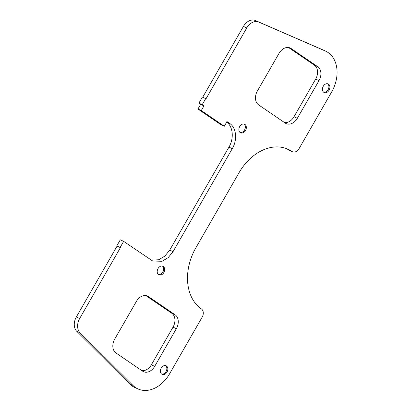 <?xml version="1.0" encoding="UTF-8"?>
<svg xmlns="http://www.w3.org/2000/svg" width="411" height="411" viewBox="0 0 411 411"><rect width="100%" height="100%" fill="white"/><g stroke="black" fill="none" stroke-linecap="round" stroke-linejoin="round"><path stroke-width="0.62" d="M161.667 374.097A4.742 3.488 114.6 0 0 166.291 371.061A4.742 3.488 114.6 0 0 165.566 365.579M200.64 104.343L203.974 105.868L201.287 110.549L224.293 126.259L220.954 124.733L197.948 109.023L200.64 104.343L198.893 103.151L202.392 97.063L206.019 98.789L246.764 27.927A11.801 8.688 -65.4 0 1 258.786 22.076L325.332 51.01A30.768 22.646 -65.4 0 1 325.62 51.139A30.768 22.646 -65.4 0 1 331.646 91.977L299.064 148.633A6.381 4.701 -65.4 0 1 292.504 151.772A6.381 4.701 -65.4 0 1 291.99 151.479L288.656 149.953A47.81 35.192 114.6 0 0 286.441 148.597M202.71 97.212L243.43 26.402A11.801 8.688 -65.4 0 1 255.452 20.55L321.998 49.484A30.768 22.646 -65.4 0 1 322.286 49.613L325.62 51.139M292.504 151.772L289.169 150.246A6.381 4.701 -65.4 0 1 288.656 149.953M291.99 151.479A47.81 35.192 -65.4 0 0 288.137 149.301A47.81 35.192 -65.4 0 0 238.991 172.8L195.924 247.694A47.81 35.192 -65.4 0 0 201.431 308.964A6.381 4.701 -65.4 0 1 202.171 317.143L169.589 373.805A30.768 22.646 -65.4 0 1 137.957 388.924L134.623 387.398A30.768 22.646 -65.4 0 1 129.671 383.951L76.754 331.312A11.801 8.688 -65.4 0 1 76.343 316.973L117.089 246.112L116.801 245.912L120.3 239.829L123.634 241.355L152.692 261.006L162.062 261.283L168.181 257.63L173.057 251.635L232.272 148.659L228.937 147.133C234.234 138.343 233.073 126.234 226.317 121.877M151.094 260.106L158.728 259.757L164.847 256.104L169.722 250.109L228.937 147.133M154.685 366.365L151.351 364.84L173.016 327.161L176.355 328.687A10.84 7.979 114.6 0 0 175.107 314.795L148.412 296.572A10.84 7.979 114.6 0 0 147.539 296.074A10.84 7.979 114.6 0 0 136.395 301.402L114.726 339.085A10.84 7.979 114.6 0 0 115.974 352.972L142.668 371.2A10.84 7.979 114.6 0 0 143.542 371.693A10.84 7.979 114.6 0 0 154.685 366.365L176.355 328.687M175.107 314.795L171.767 313.269A10.84 7.979 -65.4 0 1 173.016 327.161M171.767 313.269L145.879 295.596M151.351 364.84A10.84 7.979 -65.4 0 1 141.862 370.65M297.338 118.286L294.004 116.76L315.674 79.076L319.008 80.602A10.84 7.979 114.6 0 0 317.76 66.716L291.065 48.488A10.84 7.979 114.6 0 0 290.192 47.995A10.84 7.979 114.6 0 0 279.048 53.322L257.384 91.001A10.84 7.979 114.6 0 0 258.632 104.892L285.326 123.12A10.84 7.979 114.6 0 0 286.2 123.613A10.84 7.979 114.6 0 0 297.338 118.286L319.008 80.602M317.76 66.716L314.42 65.19A10.84 7.979 -65.4 0 1 315.674 79.076M314.42 65.19L288.532 47.512M294.004 116.76A10.84 7.979 -65.4 0 1 284.52 122.565M166.47 365.97A4.742 3.488 114.6 0 0 166.09 365.754A4.742 3.488 114.6 0 0 160.942 368.616A4.742 3.488 114.6 0 0 162.145 374.38A4.742 3.488 114.6 0 0 167.159 371.785A4.742 3.488 114.6 0 0 166.47 365.97M158.487 274.574A4.742 3.488 114.6 0 0 163.11 271.543A4.742 3.488 114.6 0 0 162.386 266.061M163.29 266.451A4.742 3.488 114.6 0 0 162.91 266.236A4.742 3.488 114.6 0 0 157.762 269.092A4.742 3.488 114.6 0 0 158.965 274.856A4.742 3.488 114.6 0 0 163.984 272.267A4.742 3.488 114.6 0 0 163.29 266.451M323.724 92.27A4.742 3.488 114.6 0 0 328.348 89.233A4.742 3.488 114.6 0 0 327.624 83.752M328.528 84.142A4.742 3.488 114.6 0 0 328.148 83.926A4.742 3.488 114.6 0 0 323 86.788A4.742 3.488 114.6 0 0 324.202 92.552A4.742 3.488 114.6 0 0 329.216 89.958A4.742 3.488 114.6 0 0 328.528 84.142M240.158 132.553A4.742 3.488 114.6 0 0 244.776 129.522A4.742 3.488 114.6 0 0 244.052 124.04M244.961 124.43A4.742 3.488 114.6 0 0 244.576 124.214A4.742 3.488 114.6 0 0 239.428 127.071A4.742 3.488 114.6 0 0 240.63 132.835A4.742 3.488 114.6 0 0 245.65 130.246A4.742 3.488 114.6 0 0 244.961 124.43M201.287 110.549L197.948 109.023M224.293 126.259L226.98 121.579L229.657 123.403C236.407 127.759 237.568 139.868 232.272 148.659M137.957 388.924A30.768 22.646 -65.4 0 1 133.005 385.477L80.088 332.838A11.801 8.688 -65.4 0 1 79.677 318.499L120.423 247.638L120.135 247.443L123.634 241.355M120.135 247.443L116.801 245.912M120.423 247.638L117.089 246.112M203.974 105.868L202.227 104.677L205.726 98.589M202.227 104.677L198.893 103.151M146.593 295.74L148.412 296.572M289.246 47.655L291.065 48.488M229.657 123.403L226.708 122.057M173.057 251.635L169.722 250.109M79.677 318.499L76.343 316.973M80.088 332.838L76.754 331.312M133.005 385.477L129.671 383.951M325.332 51.01L321.998 49.484M258.786 22.076L255.452 20.55M246.764 27.927L243.43 26.402"/></g></svg>
